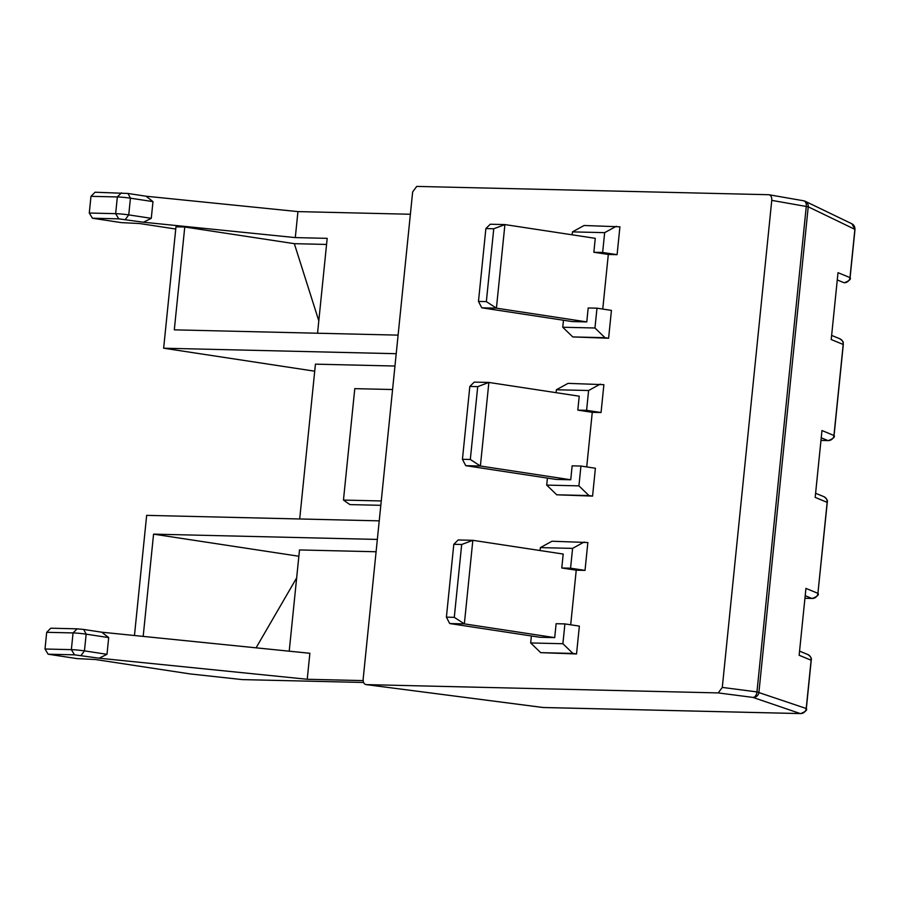 <?xml version="1.0" encoding="UTF-8"?>
<svg xmlns="http://www.w3.org/2000/svg" width="900" height="900" viewBox="0 0 900 900"><rect width="100%" height="100%" fill="white"/><g stroke="black" fill="none" stroke-linecap="round" stroke-linejoin="round"><path stroke-width="1.35" d="M799.684 651.184L807.784 654.514A5.614 5.479 112.4 0 1 811.125 660.184L806.22 708.469A5.614 5.49 108.9 0 1 800.258 713.565L752.951 697.41A5.614 5.49 -71.1 0 0 758.914 692.314L808.222 206.809A5.614 5.479 -64.2 0 0 805.196 201.274L851.861 223.785A5.614 5.479 115.8 0 1 854.887 229.32L849.982 277.605L838.012 272.678L831.217 339.536L843.199 344.464L833.951 435.465A5.614 5.479 112.4 0 1 827.91 440.55A5.614 4.376 91.4 0 0 828.349 440.595A5.614 4.376 91.4 0 0 829.069 440.527M845.111 282.668A5.614 4.376 91.4 0 1 844.38 282.724L843.952 282.69A5.614 4.376 91.4 0 0 844.38 282.724C849.364 280.755 851.265 279.079 850.095 277.684L849.982 277.605A5.614 5.479 112.4 0 1 843.952 282.69L837.383 279.99M839.857 338.794A5.614 5.479 112.4 0 1 843.199 344.464L843.3 344.543C842.377 342.349 845.28 342.844 839.857 338.794L831.746 335.452M815.715 493.312L823.826 496.654A5.614 5.479 112.4 0 1 827.156 502.324L817.92 593.325L805.939 588.398L799.144 655.256L811.238 660.274L806.332 708.548L756.956 691.909L806.276 206.415A5.614 3.488 -80.1 0 0 803.722 200.801L768.814 194.715C770.906 195.12 771.885 197.01 771.761 200.374L722.295 687.42L718.211 692.91L366.131 684.607L543.116 707.501M768.814 194.715L416.734 186.412L412.65 191.903L363.173 678.949C363.06 682.312 364.039 684.202 366.131 684.607L543.026 707.512L800.617 713.587A5.614 4.376 91.4 0 0 801.214 713.554M803.396 200.768A5.614 3.488 -80.1 0 1 803.722 200.801L805.196 201.274A5.614 5.479 -64.2 0 0 803.947 200.857M799.144 655.256L805.939 588.398M843.3 344.543L834.064 435.544L821.97 430.537L815.186 497.396L827.269 502.414L817.92 593.325A5.614 5.479 112.4 0 1 811.879 598.421A5.614 4.376 91.4 0 0 812.306 598.455A5.614 4.376 91.4 0 0 813.038 598.399M815.186 497.396L821.97 430.537M398.104 335.126L174.308 329.85L184.759 227.002L175.972 226.8L163.643 348.21L396.214 353.7M394.965 366.03L315.428 364.151L299.7 518.974M314.719 371.194L163.643 348.21M380.812 505.316L349.909 504.596L343.463 500.074L381.251 500.963M392.58 389.531L354.78 388.642L343.463 500.074M379.238 520.852L146.655 515.363L134.46 635.512M377.348 539.426L153.562 534.139L143.179 636.39M376.099 551.756L299.498 549.945L289.215 651.184M298.856 556.245L153.562 534.139M363.6 682.47L242.28 679.601L190.013 673.909L95.321 659.509L77.051 658.609L48.139 654.21L74.509 654.829L99.124 658.204L106.999 654.311L108.698 637.594L101.756 632.205L309.87 653.276L307.226 679.275L363.161 680.602M99.124 658.204L307.226 679.275M410.377 214.256L297.934 211.601L146.047 196.222L127.98 193.466L95.074 192.229L90.979 196.324L89.28 213.041L92.43 218.227L121.343 222.626L139.601 223.526L175.748 229.028M297.934 211.601L295.301 237.6L327.184 238.354L317.543 333.225M602.764 309.06L608.31 254.464L617.096 254.666L619.92 226.811L584.089 225.495L572.434 231.885L572.13 234.81M608.602 338.243L611.438 310.387L596.981 308.183L594.967 327.994L604.991 337.691L608.602 338.243L572.771 336.926L604.991 337.691M547.414 478.103L546.705 485.1L556.729 494.798L592.571 496.103L595.395 468.248L580.939 466.043L578.925 485.865L588.96 495.551L592.571 496.103M586.721 466.931L592.268 412.324L601.054 412.526L603.889 384.671L568.058 383.366L556.391 389.756L556.099 392.67M570.69 624.791L576.236 570.184L585.023 570.398L587.857 542.531L552.015 541.226L540.36 547.616L540.056 550.541M576.529 653.962L579.364 626.107L564.908 623.914L562.894 643.725L572.918 653.411L576.529 653.962L540.697 652.658L572.918 653.411M184.759 227.002L294.334 243.675L318.803 320.839M296.651 577.901L256.072 647.831M46.699 632.306L73.058 632.925L77.141 628.83L50.782 628.211L46.699 632.306L45 649.012L71.359 649.643A9.349 0.585 -174.2 0 1 84.454 650.88L106.999 654.311M77.141 628.83L83.689 629.449L86.153 634.163L108.698 637.594M101.756 632.205L83.689 629.449M48.139 654.21L45 649.012M146.047 196.222L152.977 201.611L130.433 198.18L127.98 193.466M295.301 237.6L143.404 222.221L151.279 218.329L152.977 201.611M121.433 192.847L117.349 196.942L90.979 196.324M143.404 222.221L118.789 218.857L115.65 213.66L117.349 196.942A9.349 0.585 5.8 0 1 130.433 198.18L128.734 214.898A9.349 0.585 -174.2 0 0 115.65 213.66L89.28 213.041M92.43 218.227L118.789 218.857M326.565 244.44L294.334 243.675M616.309 226.26L604.654 232.65L602.64 252.461L617.096 254.666M596.981 308.183L588.184 307.98L586.778 321.907L496.418 308.16L504.911 224.584L595.26 238.331L593.854 252.259L608.31 254.464M563.456 320.243L562.748 327.24L572.771 336.926M556.729 494.798L588.96 495.551M600.278 384.12L588.611 390.51L586.597 410.332L601.054 412.526M592.268 412.324L577.811 410.119L579.229 396.191L488.869 382.444L480.386 466.02L570.735 479.767L572.153 465.84L580.939 466.043M585.023 570.398L570.566 568.192L572.58 548.381L584.235 541.98M564.908 623.914L556.121 623.7L554.704 637.627L464.355 623.88L472.838 540.315L563.197 554.051L561.78 567.99L576.236 570.184M531.382 635.962L530.674 642.96L540.697 652.658M151.279 218.329L128.734 214.898L125.336 219.476M604.654 232.65L572.434 231.885M602.64 252.461L593.854 252.259M594.967 327.994L562.748 327.24M481.77 307.811L496.418 308.16L486.349 301.613L493.751 228.769L485.876 228.578L478.474 301.433L481.77 307.811L572.13 321.559L586.778 321.907M485.876 228.578L490.264 224.235L504.911 224.584L493.751 228.769M578.925 485.865L546.705 485.1M465.739 465.671L480.386 466.02L470.317 459.484L462.442 459.293L465.739 465.671L556.099 479.419L570.735 479.767M586.597 410.332L577.811 410.119M556.391 389.756L588.611 390.51M469.834 386.438L474.233 382.106L488.869 382.444L477.72 386.629L469.834 386.438L462.442 459.293M470.317 459.484L477.72 386.629M572.58 548.381L540.36 547.616M562.894 643.725L530.674 642.96M449.707 623.543L464.355 623.88L454.286 617.344L461.689 544.489L453.803 544.309L446.4 617.153L449.707 623.543L540.056 637.29L554.704 637.627M570.566 568.192L561.78 567.99M453.803 544.309L458.19 539.966L472.838 540.315L461.689 544.489M74.509 654.829L71.359 649.643L73.058 632.925A9.349 0.585 5.8 0 1 86.153 634.163L84.454 650.88L81.045 655.447M478.474 301.433L486.349 301.613M446.4 617.153L454.286 617.344M771.761 200.374L808.222 206.809L855 229.41L851.861 223.785M838.012 272.678L831.217 339.536M821.092 440.392L827.91 440.55L821.351 437.85M818.021 593.415C819.191 594.81 817.29 596.486 812.306 598.455L805.05 598.286L811.879 598.421L805.32 595.721M542.981 707.49L800.258 713.565A5.614 4.376 91.4 0 0 800.617 713.587C805.567 711.664 807.469 709.988 806.332 708.548M722.295 687.42L756.956 691.909A5.614 3.499 -82.6 0 1 752.951 697.41L718.211 692.91M850.095 277.684L855 229.41M834.064 435.544C835.234 436.939 833.332 438.626 828.349 440.595L821.092 440.415M827.269 502.414C827.899 500.535 826.74 498.623 823.826 496.654M811.238 660.274C811.856 658.406 810.709 656.482 807.784 654.514"/></g></svg>
